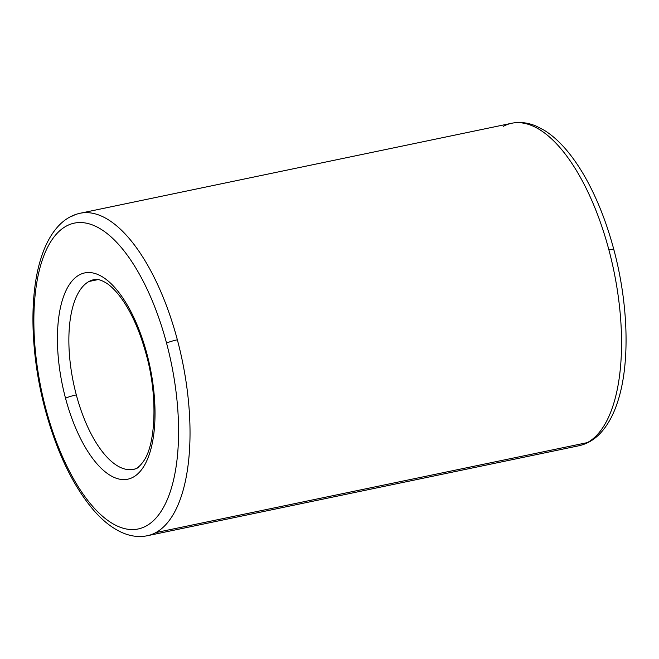 <?xml version="1.0" encoding="UTF-8"?>
<svg xmlns="http://www.w3.org/2000/svg" width="659" height="659" viewBox="0 0 659 659"><rect width="100%" height="100%" fill="white"/><g stroke="black" fill="none" stroke-linecap="round" stroke-linejoin="round"><path stroke-width="0.99" d="M503.196 126.404A164.709 69.928 78.2 0 1 511.639 123.266A164.709 69.928 78.2 0 1 608.875 249.81A8.476 0.98 -14.9 0 1 613.793 249.415A8.476 0.98 -14.9 0 1 613.117 250.033M71.666 216.383A164.709 69.928 78.2 0 1 80.118 213.252A164.709 69.928 78.2 0 1 177.353 339.797A164.709 69.928 78.2 0 1 155.804 532.604L587.334 442.617A164.709 69.928 -101.8 0 0 608.875 249.81A164.709 69.928 -101.8 0 0 511.639 123.266C519.762 121.651 527.974 122.615 536.286 126.149L544.005 130.136C551.328 134.617 558.412 140.795 565.265 148.654C573.239 157.798 580.703 168.828 587.655 181.736C598.356 201.695 607.063 224.258 613.793 249.415A8.476 0.98 165.1 0 0 608.875 249.81A164.709 69.928 78.2 0 1 587.334 442.617L155.804 532.604A164.709 69.928 -101.8 0 0 177.353 339.797A164.709 69.928 -101.8 0 0 80.118 213.252L511.639 123.266M613.793 249.415C628.472 303.914 630.226 363.735 617.705 401.644C613.496 414.816 607.713 425.335 600.365 433.218C594.154 439.808 586.996 443.985 578.882 445.756A164.709 69.928 -101.8 0 0 587.334 442.617A164.709 69.928 78.2 0 1 578.882 445.756L147.361 535.734A164.709 69.928 -101.8 0 0 155.804 532.604A164.709 69.928 78.2 0 1 147.361 535.734C139.214 537.357 130.968 536.385 122.632 532.818C112.738 528.518 103.224 521.17 94.089 510.758C73.19 486.326 56.896 452.601 45.207 409.585A8.476 0.98 -14.9 0 1 45.883 408.975A156.232 66.328 78.2 0 1 66.32 226.086A156.232 66.328 78.2 0 1 166.562 343.15A8.476 0.98 -14.9 0 1 177.353 339.797A8.476 0.98 165.1 0 0 166.562 343.15A156.232 66.328 -101.8 0 0 66.32 226.086A156.232 66.328 -101.8 0 0 45.883 408.975A156.232 66.328 -101.8 0 0 146.125 526.03A156.232 66.328 -101.8 0 0 166.562 343.15A156.232 66.328 78.2 0 1 146.125 526.03A156.232 66.328 78.2 0 1 45.883 408.975A8.476 0.98 165.1 0 0 45.207 409.585C30.528 355.094 28.774 295.273 41.295 257.356C45.504 244.192 51.287 233.665 58.635 225.79C64.846 219.2 72.004 215.015 80.118 213.252M93.957 279.647C96.997 278.683 101.272 279.91 106.791 283.329C110.976 286.105 115.366 290.462 119.963 296.41C130.836 310.85 139.601 330.208 146.24 354.476C157.979 396.265 155.664 443.902 143.851 460.773C140.136 466.152 136.693 469.01 133.513 469.34A96.889 41.13 78.2 0 1 76.32 394.906A8.476 0.98 165.1 0 0 65.529 398.258A105.366 44.73 -101.8 0 0 133.134 477.207A105.366 44.73 -101.8 0 0 146.916 353.867A8.476 0.98 165.1 0 0 146.24 354.476A8.476 0.98 -14.9 0 1 146.916 353.867A105.366 44.73 -101.8 0 0 79.311 274.918A105.366 44.73 -101.8 0 0 65.529 398.258A8.476 0.98 -14.9 0 1 76.32 394.906A96.889 41.13 78.2 0 1 88.99 281.492A96.889 41.13 78.2 0 1 93.957 279.647A96.889 41.13 -101.8 0 0 88.99 281.492A96.889 41.13 -101.8 0 0 76.32 394.906A96.889 41.13 -101.8 0 0 133.513 469.34A96.889 41.13 -101.8 0 0 138.481 467.503M98.142 279.581L88.99 281.492L98.142 279.581M79.311 274.918A105.366 44.73 78.2 0 1 146.916 353.867A105.366 44.73 78.2 0 1 133.134 477.207A105.366 44.73 78.2 0 1 65.529 398.258A105.366 44.73 78.2 0 1 79.311 274.918"/></g></svg>
